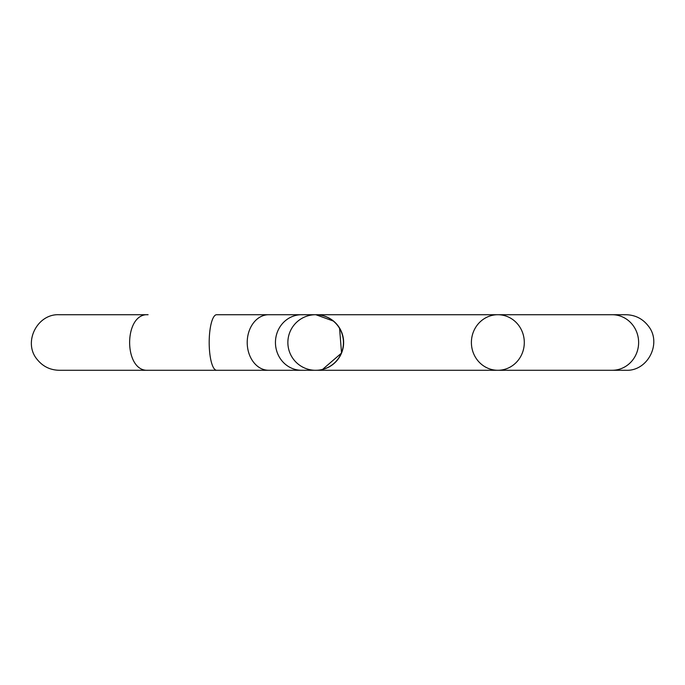 <?xml version="1.0" encoding="UTF-8"?>
<svg xmlns="http://www.w3.org/2000/svg" width="685" height="685" viewBox="0 0 685 685"><rect width="100%" height="100%" fill="white"/><g stroke="black" fill="none" stroke-linecap="round" stroke-linejoin="round"><path stroke-width="1.03" d="M341.447 352.818A27.777 27.777 -90 0 0 315.657 314.723A27.777 27.777 -90 0 0 287.871 342.5A27.777 27.777 -90 0 0 341.447 352.818M315.657 370.277L315.853 370.277A27.777 27.777 -90 0 0 341.644 352.818A27.777 27.777 -90 0 0 315.853 314.723L301.563 314.723A27.777 26.124 90 0 0 275.447 342.5A27.777 26.124 90 0 0 301.563 370.277L315.853 370.277A27.777 27.777 -90 0 0 341.644 352.818A27.777 27.777 -90 0 0 315.853 314.723L315.657 314.723M148.097 370.277C123.48 371.989 123.488 313.002 148.097 314.723L59.184 314.723C37.016 313.602 22.759 342.628 37.195 359.479C42.855 366.475 50.185 370.08 59.184 370.277L216.623 370.277A27.777 7.432 90 0 1 209.19 342.5A27.777 7.432 90 0 1 216.623 314.723L268.657 314.723A27.777 21.44 90 0 0 247.216 342.5A27.777 21.44 90 0 0 268.657 370.277L216.623 370.277M473.292 352.818A27.777 26.45 -90 0 0 497.849 370.277A27.777 26.45 -90 0 0 524.299 342.5A27.777 26.45 -90 0 0 497.849 314.723A27.777 26.45 -90 0 0 473.292 352.818M612.176 314.723A27.777 26.45 90 0 1 638.625 342.5A27.777 26.45 90 0 1 612.176 370.277L625.979 370.277C647.83 371.364 662.172 343.074 648.387 326.086C642.727 318.739 635.252 314.946 625.979 314.723L497.849 314.723M322.507 369.472L341.541 353.058L339.546 328.004M333.621 321.145L315.853 314.723L515.779 314.723M612.176 370.277L268.657 370.277M301.563 314.723L216.623 314.723M608.896 370.277L625.979 370.277"/></g></svg>
